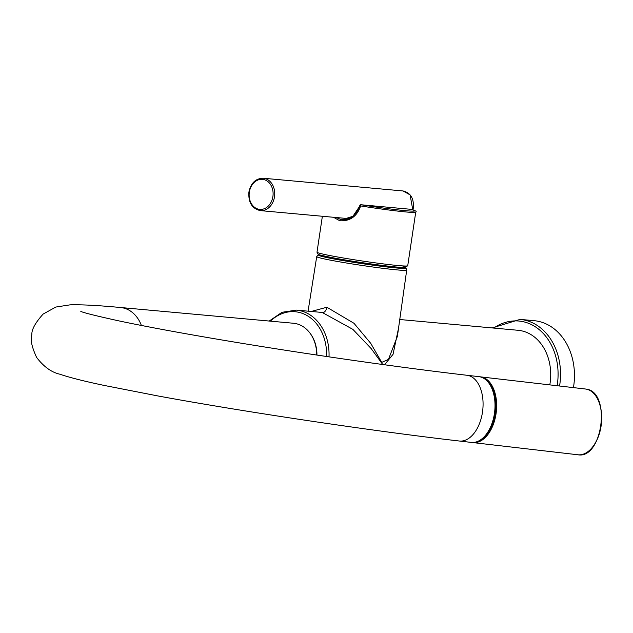 <?xml version="1.0" encoding="UTF-8"?>
<svg xmlns="http://www.w3.org/2000/svg" width="633" height="633" viewBox="0 0 633 633"><rect width="100%" height="100%" fill="white"/><g stroke="black" fill="none" stroke-linecap="round" stroke-linejoin="round"><path stroke-width="0.95" d="M476.562 441.842A32.631 19.433 -83.4 0 0 495.315 413.681A32.631 19.433 -83.4 0 0 483.921 378.407M459.321 441.019A33.098 19.71 96.6 0 0 482.473 412.218A33.098 19.71 96.6 0 0 466.948 375.266L478.896 376.651A33.098 19.71 96.6 0 1 494.42 413.602A33.098 19.71 96.6 0 1 471.269 442.404L459.321 441.019C372.291 431.01 243.444 411.743 157.585 395.886L104.382 385.473C84.521 381.311 69.638 377.545 59.724 374.174C51.431 372.291 43.732 366.713 36.619 357.431C31.721 346.884 30.131 339.264 31.848 334.572C31.595 329.548 35.353 322.719 43.131 314.079L55.807 307.052L70.01 304.861C81.182 304.513 98.012 305.391 120.476 307.503A33.098 26.214 -84.8 0 1 141.373 325.457M316.698 355.026A33.098 26.214 -84.8 0 0 293.419 323.249L120.476 307.503M309.822 332.911A32.512 25.755 95.2 0 1 316.943 355.066M319.918 312.251L322.49 312.607L352.866 329.366L371.183 348.585L382.736 364.513M549.8 384.872A46.454 36.793 -84.8 0 0 520.69 330.648A46.454 36.793 -84.8 0 0 518.039 330.284L399.763 319.515M492.158 327.934L520.097 319.396L534.038 320.662A57.484 45.536 95.2 0 1 537.314 321.113A57.484 45.536 -84.8 0 1 573.443 387.618M384.555 364.766L393.03 354.353L398.561 328.076M311.23 311.46L326.865 307.242L353.974 323.281L370.764 343.371L381.707 362.4L388.44 359.402L397.389 336.376L406.71 270.085A45.497 2.018 -171.5 0 1 381.335 268.123A45.497 2.018 -171.5 0 1 334.05 260.843A45.497 2.018 -171.5 0 1 316.714 256.634L308.073 311.175M323.099 255.756L323.091 255.843A39.309 1.741 -171.5 0 0 338.069 259.483A39.309 1.741 8.5 0 0 378.914 265.765A39.309 1.741 8.5 0 0 400.839 267.466L400.855 267.379M407.731 265.741L405.136 267.482C404.242 268.471 360.43 263.043 335.229 258.232C312.37 253.73 319.871 254.45 317.552 253.801L316.998 252.179A45.869 2.034 -171.5 0 0 334.485 256.42A45.869 2.034 -171.5 0 0 382.15 263.755A45.869 2.034 -171.5 0 0 407.731 265.741L415.739 212.158A45.869 2.034 -171.5 0 1 360.644 205.931C357.067 216.375 350.128 221.321 339.81 220.767L333.496 217.277M359.979 205.765L352.945 216.28L341.741 219.825L336.028 217.507M341.741 219.825L341.741 219.825C350.318 219.88 356.316 215.165 359.758 205.67L359.995 205.685A1.163 0.918 95.2 0 1 361.063 204.768L382.672 206.738A19.306 0.855 8.5 0 0 383.4 206.809L410.121 209.238A44.706 1.978 -171.5 0 1 405.421 210.662A44.706 1.978 -171.5 0 1 361.063 204.768L360.644 205.931L359.758 205.67A1.163 1.163 0 0 1 360.992 204.76L382.672 206.738M382.538 206.722L383.337 206.801A1.163 0.918 95.2 0 1 383.4 206.809M409.986 209.23A1.163 0.918 95.2 0 1 410.121 209.238A1.163 1.037 103.5 0 1 410.224 209.254L410.224 209.254A1.163 1.163 0 0 0 410.057 209.23L383.337 206.801A1.163 0.918 95.2 0 0 383.274 206.793M412.795 209.927L410.089 194.893L403.063 190.96C411.031 192.915 414.386 199.047 413.135 209.373L412.922 209.309M598.81 401.71A32.512 19.362 96.6 0 1 593.73 445.45M577.842 454.763C602.537 459.566 611.431 392.46 586.569 389.192L585.47 389.01A33.098 19.71 96.6 0 1 586.538 389.184A33.098 19.71 96.6 0 1 601.121 425.067A33.098 19.71 96.6 0 1 577.842 454.763L472.891 442.586A33.098 19.71 96.6 0 1 472.083 442.467M585.47 389.01L479.695 376.77A33.098 19.71 96.6 0 1 480.518 376.841A33.098 19.71 96.6 0 1 481.594 377.015A33.098 19.71 96.6 0 1 496.169 412.89A33.098 19.71 96.6 0 1 472.891 442.586L471.783 442.412M270.41 321.153A44.706 35.416 95.2 0 1 297.724 312.093A44.706 35.416 95.2 0 1 326.581 356.498M319.926 312.251L296.394 310.107A46.454 36.793 95.2 0 1 299.037 310.471A46.454 36.793 95.2 0 1 329.01 356.854M493.732 328.076A55.744 44.152 95.2 0 1 522.059 321.469A55.744 44.152 95.2 0 1 557.135 385.726M520.097 319.396A57.484 45.536 95.2 0 1 523.372 319.847A57.484 45.536 95.2 0 1 559.564 386.011M322.49 312.607A5.808 3.537 100.4 0 0 326.865 307.242M404.131 267.506A43.756 1.939 -171.5 0 1 385.244 266.778A43.756 1.939 -171.5 0 1 335.371 259.237A43.756 1.939 -171.5 0 1 319.934 254.917M402.224 265.884A44.128 1.954 -171.5 0 1 388.765 266.224A44.128 1.954 -171.5 0 1 335.284 258.24M339.81 220.767A1.163 0.704 -79.6 0 1 340.689 219.683M263.304 178.237C255.669 178.395 250.866 183.008 248.904 192.084C248.223 202.489 252.037 208.668 260.353 210.615A16.26 12.882 -84.8 0 0 274.508 196.768A16.26 12.882 -84.8 0 0 263.304 178.237L403.055 190.96M412.89 209.365L413.033 209.998M272.902 196.539A15.097 11.956 -84.8 0 0 263.352 179.448A15.097 11.956 -84.8 0 0 249.347 192.187A15.097 11.956 -84.8 0 0 258.889 209.278A15.097 11.956 -84.8 0 0 272.902 196.539M466.948 375.266C399.74 367.512 306.071 354.084 228.22 341.037C182.992 333.464 146.294 326.691 118.142 320.725C95.805 315.796 83.366 312.686 80.81 311.404L80.882 311.436M296.394 310.107L282.009 312.291L269.207 321.042M319.847 254.893L317.695 255.273L316.714 256.634M404.218 267.506L406.149 268.479L406.71 270.085M316.998 252.179L322.371 216.264M410.224 209.254C415.28 210.48 417.123 211.446 415.739 212.158M260.353 210.615L348.617 218.654"/></g></svg>
